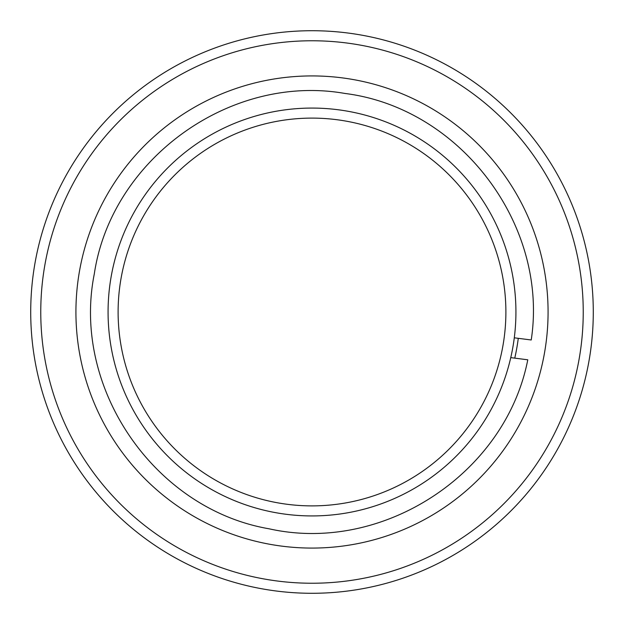 <?xml version="1.0" encoding="UTF-8"?>
<svg xmlns="http://www.w3.org/2000/svg" width="624" height="624" viewBox="0 0 624 624"><rect width="100%" height="100%" fill="white"/><g stroke="black" fill="none" stroke-linecap="round" stroke-linejoin="round"><path stroke-width="0.94" d="M527.779 359.798L510.76 357.622A203.931 203.931 0 0 0 514.293 337.818L531.227 339.979C548.824 225.022 460.356 107.936 344.963 93.46C230.435 73.258 111.368 159.042 94.271 274.076C71.464 388.112 154.518 509.098 269.131 528.809C382.613 554.206 505.463 473.928 527.779 359.798M518.279 338.325A207.948 207.948 0 0 1 514.769 358.137M76.331 298.163A236.075 236.075 0 0 1 441.815 114.824A236.075 236.075 0 0 1 417.854 523.013A236.075 236.075 0 0 1 76.331 298.163M41.231 296.104A271.237 271.237 0 0 1 461.152 85.457A271.237 271.237 0 0 1 433.618 554.447A271.237 271.237 0 0 1 41.231 296.104M31.2 295.511A281.284 281.284 0 0 1 466.674 77.064A281.284 281.284 0 0 1 438.126 563.425A281.284 281.284 0 0 1 31.2 295.511M312 515.931A203.931 203.931 0 0 0 488.608 210.038A203.931 203.931 0 0 0 135.392 210.038A203.931 203.931 0 0 0 312 515.931M312 505.885A193.885 193.885 0 0 1 144.089 215.054A193.885 193.885 0 0 1 479.911 215.054A193.885 193.885 0 0 1 312 505.885"/></g></svg>
